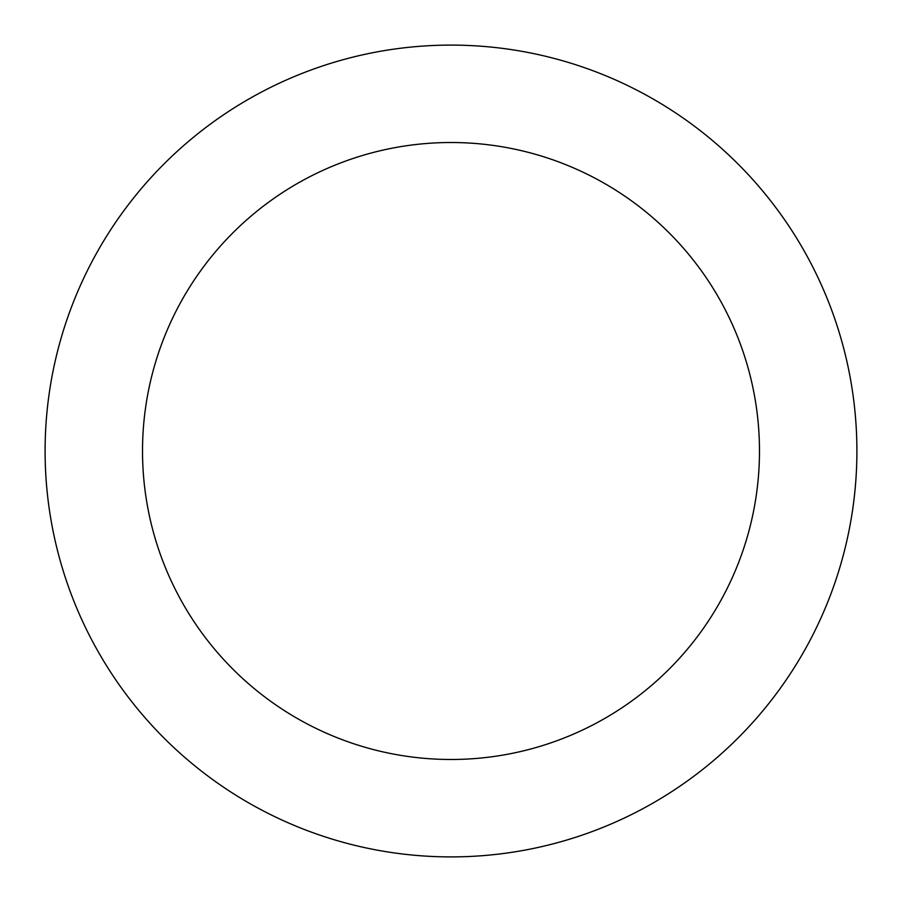 <?xml version="1.0" encoding="UTF-8"?>
<svg xmlns="http://www.w3.org/2000/svg" width="902" height="902" viewBox="0 0 902 902"><rect width="100%" height="100%" fill="white"/><g stroke="black" fill="none" stroke-linecap="round" stroke-linejoin="round"><path stroke-width="1.35" d="M759.484 451A308.484 308.484 0 0 0 451 142.516A308.484 308.484 0 0 0 142.516 451A308.484 308.484 0 0 0 451 759.484A308.484 308.484 0 0 0 759.484 451M856.9 451A405.9 405.9 0 0 0 451 45.1A405.9 405.9 0 0 0 45.1 451A405.9 405.9 0 0 0 451 856.9A405.9 405.9 0 0 0 856.9 451"/></g></svg>
